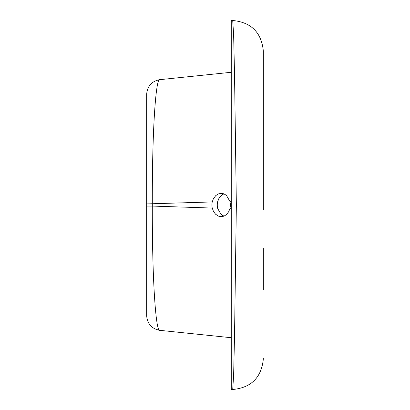 <?xml version="1.0" encoding="UTF-8"?>
<svg xmlns="http://www.w3.org/2000/svg" width="410" height="410" viewBox="0 0 410 410"><rect width="100%" height="100%" fill="white"/><g stroke="black" fill="none" stroke-linecap="round" stroke-linejoin="round"><path stroke-width="0.61" d="M146.662 206.076L152.305 206.076C152.125 281.188 155.923 332.182 159.746 330.327C151.741 328.774 147.38 323.941 146.662 315.818L146.662 203.924L212.236 201.94A11.67 9.22 -90 0 0 212.236 208.06L213.492 211.473L215.568 214.22L218.545 216.147L221.287 216.67L223.947 216.162L226.381 214.666L228.677 211.75L229.892 208.644A11.67 9.22 -90 0 0 229.892 201.356L226.412 195.36L223.911 193.822L221.287 193.33L218.361 193.93L215.798 195.565L213.41 198.676L212.236 201.94M263.338 210.017L263.338 51.127C261.498 32.518 251.289 22.314 232.711 20.5C251.289 22.314 261.498 32.518 263.338 51.112M263.338 205L236.36 205L234.54 74.84L233.628 34.671L232.711 20.5L231.255 20.5L231.255 389.5L232.711 389.5C251.289 387.686 261.498 377.482 263.338 358.888L263.338 358.012M236.36 205L234.54 335.16L233.628 375.329L232.711 389.5C251.289 387.686 261.498 377.482 263.338 358.888M212.236 208.06L152.305 206.076L152.305 203.924C152.125 128.812 155.923 77.818 159.746 79.673L231.255 72.278M226.858 195.78L223.947 193.838L222.343 194.653L219.299 197.763L217.715 201.464A11.67 9.22 -90 0 0 217.715 208.536L220.923 214.22L217.715 208.536M159.746 79.673C151.741 81.226 147.38 86.059 146.662 94.182L146.662 203.924M221.825 214.989L223.947 216.162L220.923 214.22M159.746 330.327L231.255 337.722M263.333 248.357L263.338 289.537M223.947 193.838L221.851 194.996L220.057 196.713L218.648 198.917L217.715 201.464M263.338 199.983L263.338 196.826M229.892 201.356L231.255 201.31M229.892 208.644L231.255 208.69"/></g></svg>
